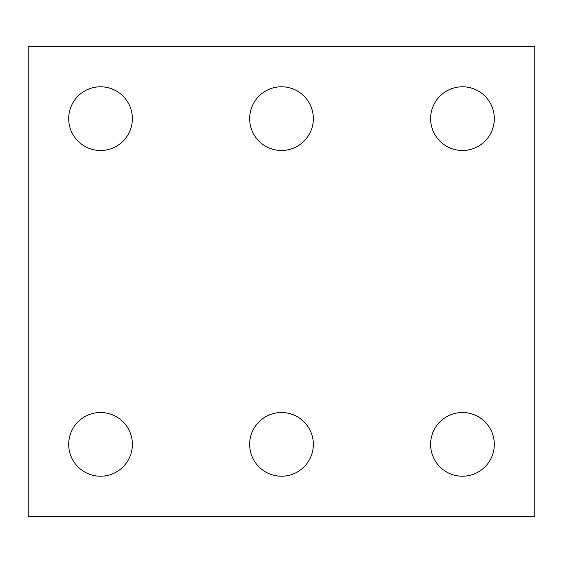 <?xml version="1.0" encoding="UTF-8"?>
<svg xmlns="http://www.w3.org/2000/svg" width="563" height="563" viewBox="0 0 563 563"><rect width="100%" height="100%" fill="white"/><g stroke="black" fill="none" stroke-linecap="round" stroke-linejoin="round"><path stroke-width="0.42" stroke-dasharray="2.81 2.11" d="M534.85 516.757L28.15 516.757L28.15 46.243L534.85 46.243L534.85 516.757M313.352 118.631A31.852 31.852 0 0 0 265.574 91.051A31.852 31.852 0 0 0 265.574 146.218A31.852 31.852 0 0 0 313.352 118.631M313.352 444.369A31.852 31.852 0 0 0 265.574 416.782A31.852 31.852 0 0 0 265.574 471.949A31.852 31.852 0 0 0 313.352 444.369M494.314 444.369A31.852 31.852 0 0 0 446.536 416.782A31.852 31.852 0 0 0 446.536 471.949A31.852 31.852 0 0 0 494.314 444.369M132.382 444.369A31.852 31.852 0 0 0 84.612 416.782A31.852 31.852 0 0 0 84.612 471.949A31.852 31.852 0 0 0 132.382 444.369M132.382 118.631A31.852 31.852 0 0 0 84.612 91.051A31.852 31.852 0 0 0 84.612 146.218A31.852 31.852 0 0 0 132.382 118.631M494.314 118.631A31.852 31.852 0 0 0 446.536 91.051A31.852 31.852 0 0 0 446.536 146.218A31.852 31.852 0 0 0 494.314 118.631"/><path stroke-width="0.84" d="M534.85 516.757L28.15 516.757L28.15 46.243L534.85 46.243L534.85 516.757M313.352 118.631A31.852 31.852 0 0 0 265.574 91.051A31.852 31.852 0 0 0 265.574 146.218A31.852 31.852 0 0 0 313.352 118.631M313.352 444.369A31.852 31.852 0 0 0 265.574 416.782A31.852 31.852 0 0 0 265.574 471.949A31.852 31.852 0 0 0 313.352 444.369M494.314 444.369A31.852 31.852 0 0 0 446.536 416.782A31.852 31.852 0 0 0 446.536 471.949A31.852 31.852 0 0 0 494.314 444.369M132.382 444.369A31.852 31.852 0 0 0 84.612 416.782A31.852 31.852 0 0 0 84.612 471.949A31.852 31.852 0 0 0 132.382 444.369M132.382 118.631A31.852 31.852 0 0 0 84.612 91.051A31.852 31.852 0 0 0 84.612 146.218A31.852 31.852 0 0 0 132.382 118.631M494.314 118.631A31.852 31.852 0 0 0 446.536 91.051A31.852 31.852 0 0 0 446.536 146.218A31.852 31.852 0 0 0 494.314 118.631"/></g></svg>
